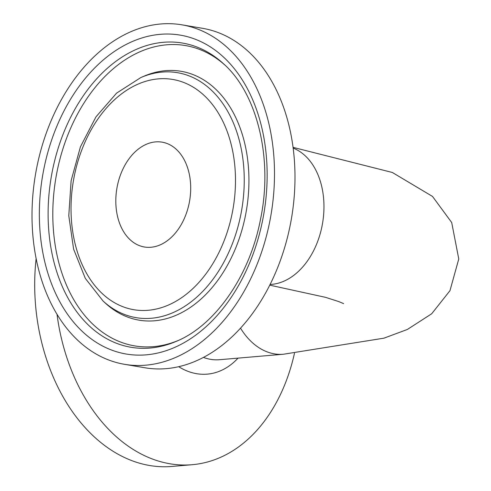 <?xml version="1.0" encoding="UTF-8"?>
<svg xmlns="http://www.w3.org/2000/svg" width="491" height="491" viewBox="0 0 491 491"><rect width="100%" height="100%" fill="white"/><g stroke="black" fill="none" stroke-linecap="round" stroke-linejoin="round"><path stroke-width="0.74" d="M294.483 353.238A172.157 122.001 -94.9 0 1 192.104 464.713A172.157 122.001 -94.9 0 1 57.011 314.283M192.104 464.713L171.813 466.45A172.157 122.001 -94.9 0 1 36.131 258.548M124.567 364.322L145.054 367.79A172.157 119.473 -80.4 0 0 291.55 217.949A172.157 119.473 -80.4 0 0 202.433 28.294L181.946 24.832A172.157 119.473 -80.4 0 0 32.234 204.937A172.157 119.473 -80.4 0 0 124.567 364.322A172.157 119.473 -80.4 0 0 271.057 214.487A172.157 119.473 -80.4 0 0 181.946 24.832M115.882 197.775A53.163 36.899 -80.4 0 0 144.397 246.998A53.163 36.899 -80.4 0 0 189.636 200.727A53.163 36.899 -80.4 0 0 162.116 142.157A53.163 36.899 -80.4 0 0 115.882 197.775M178.693 366.685A83.2 58.963 85.1 0 0 196.578 373.688A83.2 58.963 85.1 0 0 238.031 358.129M293.053 147.355L392.315 172.47L432.516 196.437L451.702 222.533L458.766 258.978L449.965 290.69L431.681 313.774L407.352 329.467L383.931 338.17L283.393 354.244L219.514 359.713A69.875 49.517 -94.9 0 1 210.535 359.332A69.875 49.517 -94.9 0 1 203.44 357.411M283.393 354.244A69.875 49.517 -94.9 0 1 240.529 328.16M293.152 148.092A69.875 48.492 99.6 0 1 322.569 223.19A69.875 48.492 99.6 0 1 270.105 284.455M146.257 354.84A161.729 112.236 -80.4 0 0 255.21 106.019A161.729 112.236 -80.4 0 0 58.3 122.873A161.729 112.236 -80.4 0 0 146.257 354.84M150.086 348.045A154.272 107.063 99.6 0 1 48.314 204.452A154.272 107.063 99.6 0 1 163.435 42.294A154.272 107.063 99.6 0 1 223.411 63.67C257.124 93.302 273.291 158.433 260.506 219.33C249.716 276.077 215.04 325.441 176.49 341.263A154.272 107.063 99.6 0 1 150.086 348.045M178.006 340.601A152.296 105.688 99.6 0 1 153.474 346.646A152.296 105.688 99.6 0 1 53.01 204.894A152.296 105.688 99.6 0 1 166.652 44.81A152.296 105.688 99.6 0 1 224.62 64.8M158.305 78.873A116.76 81.027 99.6 0 1 221.809 246.341A116.76 81.027 99.6 0 1 79.646 258.512A116.76 81.027 99.6 0 1 158.305 78.873M162.134 72.079A124.217 86.207 -80.4 0 0 140.868 77.535L116.594 93.124L95.954 116.876L80.42 146.858L71.121 180.694L68.783 215.709L73.607 249.133L85.293 278.348L103.092 301.051A124.217 86.207 -80.4 0 0 238.608 224.338A124.217 86.207 -80.4 0 0 162.134 72.079M140.868 77.535L143.918 76.222A126.193 87.576 99.6 0 1 165.522 70.679A126.193 87.576 99.6 0 1 248.771 188.133A126.193 87.576 99.6 0 1 154.604 320.776A126.193 87.576 99.6 0 1 105.54 303.291L103.092 301.051M269.755 285.154L325.515 297.331L338.667 301.554L343.645 303.622"/></g></svg>
